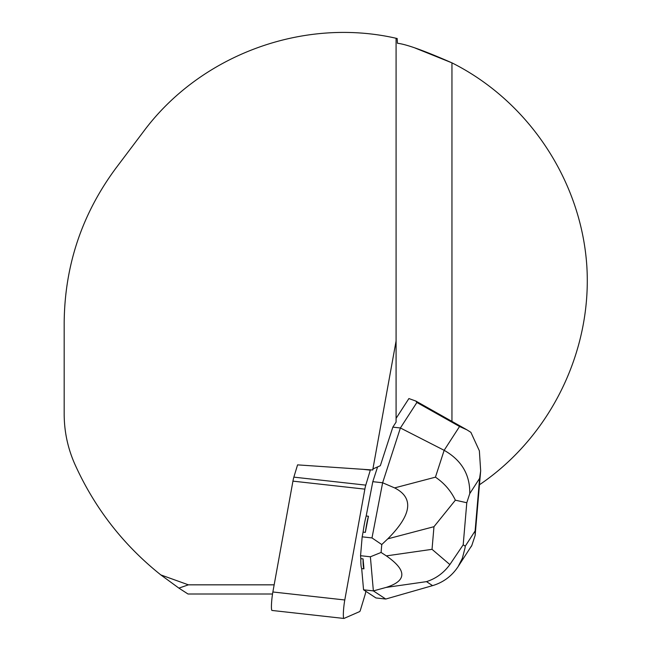 <?xml version="1.0" encoding="UTF-8"?>
<svg xmlns="http://www.w3.org/2000/svg" width="651" height="651" viewBox="0 0 651 651"><rect width="100%" height="100%" fill="white"/><g stroke="black" fill="none" stroke-linecap="round" stroke-linejoin="round"><path stroke-width="0.98" d="M293.853 477.134L365.772 485.133A12.149 1.367 96.3 0 0 364.861 489.137L292.942 481.138A12.149 1.367 -83.7 0 1 293.853 477.134L297.572 464.871L372.722 469.989A12.149 1.367 -83.7 0 1 373.397 468.744L380.33 465.717L392.846 427.137L396.085 422.125L396.085 38.271C303.016 16.991 200.256 54.977 143.415 131.681L115.78 168.332C81.928 214.122 64.734 265.486 64.18 322.432L64.18 414.231C64.237 431.507 67.745 448.043 74.694 463.854C94.444 507.829 123.153 544.854 160.83 574.914L188.399 584.834L274.161 584.834M365.772 485.133L370.321 470.144L361.891 469.208M364.861 489.137L344.786 599.978A12.149 1.367 96.3 0 0 343.411 612.16A12.149 1.367 96.3 0 0 343.907 618.45A12.149 1.367 96.3 0 0 344.005 618.434L359.645 611.598A12.149 1.367 96.3 0 0 360.459 609.946L365.008 594.957A12.149 1.367 96.3 0 0 365.854 591.311M292.942 481.138L272.867 591.979L344.786 599.978M272.077 610.435A12.149 1.367 -83.7 0 1 271.988 610.451A12.149 1.367 -83.7 0 1 271.491 604.161A12.149 1.367 -83.7 0 1 272.867 591.979M363.95 568.836L361.687 568.583A29.149 3.288 -83.7 0 1 360.817 558.631L363.079 558.883L363.95 568.836A29.149 3.288 -83.7 0 1 363.079 558.883M365.349 532.355L363.079 532.103A29.149 3.288 -83.7 0 1 366.188 515.999L368.45 516.251L365.349 532.355A29.149 3.288 -83.7 0 1 368.45 516.251M272.525 594.005L188.009 594.005L178.903 588.122L160.83 574.914M396.085 340.986L372.722 469.989M396.085 38.271L397.191 38.515L397.444 43.275C406.159 44.195 424.33 50.721 451.949 62.854C528.4 101.198 581.123 180.571 586.82 265.909C592.255 351.271 550.29 436.821 479.47 484.767M415.289 48.101L451.949 62.854L451.949 421.4M188.399 584.834L178.903 588.122M463.195 544.814L449.865 564.572L432.036 549.33L433.973 526.692L455.375 500.18L466.791 502.743L463.195 544.814L465.262 546.173L465.074 547.735L462.34 558.338L458.076 566.671C451.818 576.086 443.315 582.409 432.573 585.631L385.766 599.042L375.944 597.952L363.551 589.798L361.687 568.583M377.588 466.913L372.803 481.675L382.625 482.765L400.398 427.976L392.846 427.137M372.803 481.675L366.188 515.999M459.557 426.495L466.962 429.855L470.893 432.345L479.364 450.809L480.674 470.917L479.6 478.387L469.762 493.604C470.087 474.644 461.551 460.216 444.153 450.313L459.557 426.495L416.892 402.473L415.81 401.04L408.901 398.558L396.085 418.373M416.892 402.473L400.398 427.976L444.153 450.313L435.438 477.167C444.194 483.075 450.842 490.748 455.375 500.18M433.973 526.692L387.801 538.833L381.763 544.553L371.99 537.929L362.168 536.839L360.556 555.702L360.817 558.631M387.801 538.833C411.823 514.77 414.093 497.795 394.62 487.9L435.438 477.167M371.99 537.929L382.625 482.765L394.62 487.9M432.573 585.631L426.503 581.636L386.1 587.43L373.373 590.896L363.551 589.798M386.1 587.43C406.989 580.83 407.07 570.317 386.344 555.881L432.036 549.33M385.766 599.042L373.373 590.896L370.378 556.792L381.087 552.455L386.344 555.881M363.079 532.103L362.168 536.839M381.087 552.455L381.763 544.553M370.378 556.792L360.556 555.702M465.262 546.173L475.108 530.956L475.157 535.407L471.69 545.847L470.364 547.678M426.503 581.636C436.024 578.56 443.811 572.872 449.865 564.572M469.762 493.604L466.791 502.743M475.108 530.956L479.6 478.387M271.988 610.451L343.907 618.45M475.14 535.407L480.658 470.917M415.81 401.04L466.938 429.839M458.149 566.557L471.593 545.782"/></g></svg>
